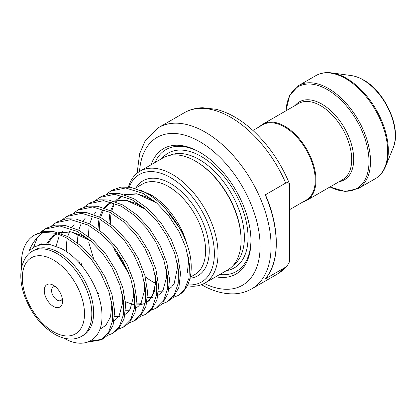 <?xml version="1.0" encoding="UTF-8"?>
<svg xmlns="http://www.w3.org/2000/svg" width="416" height="416" viewBox="0 0 416 416"><rect width="100%" height="100%" fill="white"/><g stroke="black" fill="none" stroke-linecap="round" stroke-linejoin="round"><path stroke-width="0.62" d="M187.699 284.825A62.083 35.844 -120 0 0 213.491 242.939A62.083 35.844 -120 0 0 170.477 177.559A62.083 35.844 -120 0 0 129.23 187.086M128.43 186.992A64.672 37.336 60 0 1 139.974 171.189A64.672 37.336 60 0 1 172.307 174.392A64.672 37.336 60 0 1 214.557 231.384A64.672 37.336 60 0 1 204.641 283.208A64.672 37.336 60 0 1 187.257 285.735M137.108 173.165L139.651 153.676L145.101 140.988L158.668 127.535A93.127 53.768 60 0 1 205.234 132.148A93.127 53.768 60 0 1 266.074 214.214A93.127 53.768 60 0 1 251.794 288.839L277.404 274.056A93.127 53.768 -120 0 0 285.719 267.119L265.231 278.944A93.127 53.768 -120 0 0 265.231 194.88L285.719 183.056A93.127 53.768 -120 0 0 230.844 117.364A93.127 53.768 -120 0 0 184.278 112.752C189.847 109.574 195.983 107.9 202.68 107.728L216.284 109.314C229.46 112.772 242.221 120.333 254.566 131.997C269.448 146.292 281.05 163.446 289.375 183.477L289.375 183.555M252.928 130.468L262.772 124.784A43.462 25.09 60 0 1 284.502 126.937A43.462 25.09 60 0 1 312.894 165.235A43.462 25.09 60 0 1 306.233 200.06L289.375 209.794M259.776 126.516A43.976 25.392 60 0 1 262.881 124.124A43.976 25.392 60 0 1 284.872 126.303A43.976 25.392 60 0 1 313.596 165.058A43.976 25.392 60 0 1 306.857 200.299A43.976 25.392 60 0 1 303.238 201.791M62.317 298.605A7.758 4.482 60 0 1 60.949 300.451A7.758 4.482 60 0 1 57.07 300.066A7.758 4.482 60 0 1 52 293.228A7.758 4.482 60 0 1 53.186 287.009A7.758 4.482 60 0 1 55.474 286.749M53.409 306.405A12.932 7.467 60 0 1 44.262 290.56A12.932 7.467 60 0 1 53.409 285.282L53.409 285.282A12.932 7.467 60 0 1 62.556 301.122A12.932 7.467 60 0 1 53.409 306.405M58.895 252.543A49.15 28.376 60 0 1 91.005 295.854A49.15 28.376 60 0 1 83.47 335.239L81.645 336.3A49.15 28.376 60 0 0 89.175 296.91A49.15 28.376 60 0 0 57.07 253.599A49.15 28.376 60 0 0 32.495 251.165L34.32 250.11A49.15 28.376 60 0 1 58.895 252.543M21.564 267.753L21.398 263.572A62.083 35.844 60 0 1 34.258 235.212A62.083 35.844 60 0 1 43.332 232.404L54.335 233.178C56.061 233.288 60.018 234.816 66.212 237.76L79.487 247.016L91.65 259.813L100.968 273.681L108.836 291.309L112.523 307.585L112.377 321.277L108.451 332.758L101.369 339.846L87.537 342.17M34.258 235.212L44.19 231.478L53.929 231.665L68.042 236.704L82.16 246.698L94.947 260.65L105.206 277.155L111.992 294.57L114.686 311.158L113.09 325.265L107.401 335.478L101.369 339.846M102.268 339.29L89.918 341.188M40.503 232.305L44.772 229.143L59.764 225.982L77.189 231.421L90.464 240.677L102.627 253.479L111.946 267.348L119.813 284.97L123.495 301.252L123.354 314.943L119.428 326.42L112.346 333.507L107.396 335.488M44.772 229.143L46.602 228.082L55.167 225.139L64.901 225.332L79.019 230.365L93.132 240.36L105.919 254.311L116.184 270.816L122.964 288.231L125.663 304.819L124.062 318.926L118.378 329.144L112.346 333.507M51.48 225.971L55.744 222.804L70.741 219.643L88.166 225.087L101.436 234.338L113.604 247.14L122.918 261.009L130.79 278.637L134.472 294.913L134.326 308.604L130.406 320.086L123.318 327.168L118.368 329.15M57.58 221.749L66.139 218.8L75.878 218.993L89.991 224.032L104.109 234.026L116.896 247.972L127.156 264.482L133.942 281.897L136.64 298.485L135.039 312.593L129.35 322.806L123.318 327.174M62.452 219.632L66.721 216.466L81.713 213.304L99.138 218.748L112.414 228.004L124.576 240.807L133.895 254.675L141.762 272.298L145.444 288.579L145.304 302.271L141.378 313.747L134.295 320.835L129.345 322.811M66.721 216.466L68.552 215.41L77.116 212.467L86.856 212.659L100.968 217.693L115.081 227.687L127.868 241.639L138.133 258.144L144.914 275.558L147.612 292.146L146.016 306.254L140.327 316.467L136.12 319.779M73.429 213.294L77.698 210.132L92.69 206.97L110.115 212.415L123.391 221.666L135.554 234.468L144.872 248.336L152.74 265.964L156.421 282.24L156.276 295.932L152.355 307.408L145.267 314.496L140.317 316.477M77.698 210.132L79.524 209.076L88.093 206.128L97.828 206.32L111.946 211.354L126.058 221.354L138.845 235.3L149.105 251.805L155.891 269.22L158.59 285.813L156.988 299.92L151.304 310.133L145.267 314.496M84.401 206.96L88.67 203.793L103.662 200.632L121.092 206.076L134.363 215.332L146.526 228.134L155.844 242.003L163.712 259.626L167.398 275.907L167.253 289.593L163.327 301.075L156.244 308.162L151.294 310.138M88.67 203.793L90.501 202.738L99.065 199.794L108.805 199.987L122.918 205.02L137.036 215.015L149.822 228.966L160.082 245.471L166.868 262.886L169.562 279.474L167.965 293.582L162.276 303.794L156.244 308.162M95.378 200.621L99.648 197.46L114.639 194.298L132.064 199.737L145.34 208.993L157.503 221.796L166.821 235.664L174.689 253.287L178.37 269.568L178.23 283.26L174.304 294.736L167.222 301.824L162.271 303.805M99.648 197.46L101.478 196.404L110.042 193.456L119.782 193.648L133.895 198.682L148.008 208.681L160.794 222.628L171.059 239.132L177.84 256.547L180.539 273.135L178.937 287.243L173.254 297.461L167.222 301.824M33.81 246.641L37.44 237.474M41.553 232.008L45.713 228.623M93.553 258.482L88.769 242.429M106.356 194.288L110.625 191.121L125.616 187.959L143.042 193.404L156.551 202.868L168.511 215.504L179.041 231.603L185.822 247.432L189.467 264.43L189.015 278.06L184.491 289.614L178.194 295.49L173.363 297.341M110.625 191.121L112.45 190.065L121.02 187.122L130.754 187.314L144.872 192.348C166.457 203.44 186.592 232.846 190.585 258.014A62.083 35.844 60 0 1 178.36 295.391A62.083 35.844 60 0 1 178.277 295.443M241.088 240.292L241.088 239.45A63.638 36.743 60 0 0 196.087 161.512A63.638 36.743 60 0 1 196.087 161.512L195.354 161.086A64.672 37.336 60 0 1 195.359 161.086A64.672 37.336 60 0 1 241.088 240.292A64.672 37.336 60 0 1 227.692 269.901L204.641 283.208M151.102 164.767A72.431 41.818 60 0 1 199.748 152.214L199.748 152.214A72.431 41.818 60 0 1 250.962 240.926A72.431 41.818 60 0 1 215.774 276.78M155.012 162.505A70.361 40.622 60 0 1 200.481 152.646M43.332 232.404C37.144 236.642 32.448 242.736 29.245 250.687L34.362 246.891L41.766 244.41L50.424 244.712L60.788 248.331C82.612 258.799 102.263 291.892 101.956 315.526C102.747 339.898 84.417 350.324 63.799 338.057M185.994 241.119A52.255 30.17 60 0 1 186.831 243.989M186.852 244.041L186.066 241.311C180.43 222.581 166.046 203.533 150.987 194.865L140.556 190.278M155.667 283.301A52.255 30.17 60 0 1 152.188 281.481A52.255 30.17 60 0 1 145.226 276.697M147.238 193.674A52.255 30.17 60 0 1 152.188 196.149M114.847 248.742L128.508 272.511M285.719 267.119L287.232 265.793L289.375 262.012L289.375 183.934C288.59 182.634 287.373 182.343 285.719 183.056M250.957 240.074A70.361 40.622 60 0 1 219.684 274.524M139.974 171.189L163.02 157.882A64.672 37.336 60 0 1 195.354 161.086L196.087 161.512M289.375 183.934L289.375 183.477M265.231 194.88L265.595 195.442L265.231 194.88M265.528 195.026C279.958 228.03 279.926 262.501 265.33 278.86L265.231 278.944M53.409 331.75A43.976 25.392 -120 0 0 84.505 313.799A43.976 25.392 -120 0 0 53.409 259.938A43.976 25.392 -120 0 0 22.313 277.888A43.976 25.392 -120 0 0 53.409 331.75M204.214 283.447A85.368 49.286 -120 0 0 260.068 243.604A85.368 49.286 -120 0 0 199.748 141.653A85.368 49.286 -120 0 0 139.547 171.444M190.211 277.202L194.776 274.565A52.255 30.17 -120 0 0 202.784 232.69A52.255 30.17 -120 0 0 168.652 186.644A52.255 30.17 -120 0 0 142.522 184.054L135.127 188.323M136.027 187.803A54.844 31.663 60 0 1 170.477 183.477A54.844 31.663 60 0 1 207.917 238.207A54.844 31.663 60 0 1 189.982 278.216M306.857 200.299L342.597 179.665A43.976 25.392 -120 0 0 349.336 144.425A43.976 25.392 -120 0 0 320.606 105.669A43.976 25.392 -120 0 0 298.62 103.49L262.881 124.124M295.09 105.529A45.011 25.99 60 0 1 321.875 104.094A45.011 25.99 60 0 1 352.42 148.138A45.011 25.99 60 0 1 339.066 181.704M351.364 75.587C355.389 76.154 359.44 77.62 363.516 79.981C385.299 91.837 401.872 128.622 393.136 147.935A45.76 26.416 -120 0 0 362.908 79.794A45.76 26.416 -120 0 0 351.364 75.587L331.583 72.888A59.15 34.154 60 0 1 346.507 78.328A59.15 34.154 60 0 1 385.58 166.416C383.334 171.902 379.917 175.989 375.341 178.682A59.498 34.351 -120 0 0 384.462 131.004A59.498 34.351 -120 0 0 345.592 78.572A59.498 34.351 -120 0 0 315.843 75.629L298.672 85.54A59.498 34.351 60 0 1 328.422 88.483A59.498 34.351 60 0 1 367.292 140.915A59.498 34.351 60 0 1 358.171 188.594L345.088 191.464L329.935 186.971M330.002 186.935A58.724 33.904 -120 0 0 368.976 160.113A58.724 33.904 -120 0 0 327.475 89.669A58.724 33.904 -120 0 0 286.026 110.76M169.744 155.36A63.638 36.743 60 0 1 199.378 159.609A63.638 36.743 60 0 1 240.36 213.762A63.638 36.743 60 0 1 233.241 265.34M161.746 158.621A66.222 38.236 60 0 1 201.209 156.442A66.222 38.236 60 0 1 246.158 221.302A66.222 38.236 60 0 1 226.418 270.634M39.062 244.956L39.936 243.994M111.514 301.22L111.805 304.944L110.536 316.81L105.82 325.385L99.892 329.285M46.441 244.228L51.314 237.25L56.269 233.678M58.443 232.721L70.949 231.769L90.756 240.932M54.876 245.856L55.078 244.878M65.099 250.791L65.057 249.48M79.622 263.297L78.816 260.645M155.412 275.87L155.704 279.599L154.44 291.46L149.724 300.04L146.942 302.364M145.116 303.384L140.062 304.819M139.688 304.86L136.474 304.907M134.742 304.73L132.439 304.294M132.34 304.273L125.476 301.74M97.973 229.06L98.743 220.683M98.977 219.528L99.154 218.759M99.627 217.001L101.291 212.607M101.759 211.661L103.142 209.295M104.104 207.932L106.189 205.566L111.14 201.994M113.318 201.042L125.83 200.086L145.631 209.248M129.158 274.144L114.972 250.827L113.469 246.979M108.95 222.721L109.715 214.349M109.954 213.195L110.131 212.42M110.604 210.662L114.114 202.956M115.081 201.599L115.872 200.616M116.766 199.638L122.117 195.66M124.296 194.704L136.802 193.747L156.598 202.904M188.339 256.859L188.63 260.588L187.387 272.366M166.01 209.331L181.719 231.234L186.066 241.311M32.495 251.165C27.94 253.271 24.43 258.222 21.965 266.016C19.864 274.747 20.639 284.487 24.3 295.235C30.675 312.603 40.732 325.562 54.48 334.121C60.112 337.386 65.676 339.03 71.172 339.05C74.979 339.024 78.468 338.104 81.645 336.3M201.354 284.612C212.29 290.95 223.002 294.034 233.496 293.862C240.152 293.675 246.256 292.001 251.794 288.839M358.171 188.594L375.341 178.682M393.136 147.935L385.58 166.416M134.295 320.835L136.126 319.779M55.749 222.804L57.574 221.749M287.232 265.793L277.404 274.056M158.668 127.535L184.278 112.752M331.583 72.888C325.707 72.098 320.46 73.008 315.843 75.629M298.672 85.54L289.645 95.436L285.958 110.802M34.362 246.891L35.235 246.418M40.352 244.65L41.231 243.708M47.507 244.306L52.369 237.214L56.94 233.875M59.077 232.913L71.146 231.93L81.494 235.284L90.948 241.103M122.444 294.653L122.725 302.63L119.236 315.411L116.735 318.635L114.124 320.726M56.009 246.246L58.911 237.078M61.027 233.568L63.18 231.036M133.416 288.319L133.713 296.026L130.125 309.213L127.769 312.239L125.102 314.392M119.605 316.456L114.603 316.592M102.133 312.203L101.795 312.005M66.487 251.696L66.472 244.244L66.95 240.1M67.72 236.532L69.888 230.74M72.004 227.235L74.157 224.702M144.394 281.98L144.669 290.072L141.159 302.78L138.658 305.994L136.079 308.053M129.423 310.274L125.58 310.253M98.966 294.076L97.053 291.876M82.207 266.302L81.068 263.078M77.34 242.715L78.146 232.575M78.697 230.194L80.86 224.406M82.982 220.896L85.134 218.364M155.366 275.642L155.672 283.176L152.11 296.483L149.765 299.525L147.051 301.72M141.554 303.784L136.552 303.919M109.944 287.742L109.684 287.451M92.18 257.15L92.045 256.74M88.317 236.376L89.118 226.242M89.669 223.86L91.837 218.067M93.954 214.557L96.106 212.03M166.343 269.308L166.644 276.905L163.072 290.17L160.722 293.202L158.028 295.381M152.526 297.445L147.529 297.58M120.916 281.403L120.656 281.117M103.152 250.812L103.017 250.401M99.289 230.043L99.362 225.768L100.095 219.903M100.646 217.521L102.809 211.728M104.931 208.224L107.156 205.613L111.81 202.192M113.953 201.23L126.272 200.288L136.084 203.471L145.829 209.425M177.32 262.974L177.632 267.046L174.138 283.681L171.642 286.92L169 289.047M163.504 291.112L158.501 291.242M131.893 275.07L131.633 274.778M127.067 269.178L120.442 258.83L116.782 251.368M114.13 244.478L113.989 244.067M110.266 223.704L110.854 214.755M111.623 211.188L113.786 205.395M115.908 201.885L117.156 200.32M118.056 199.352L122.788 195.858M124.93 194.896L137.176 193.939L146.952 197.08L156.796 203.081"/></g></svg>
